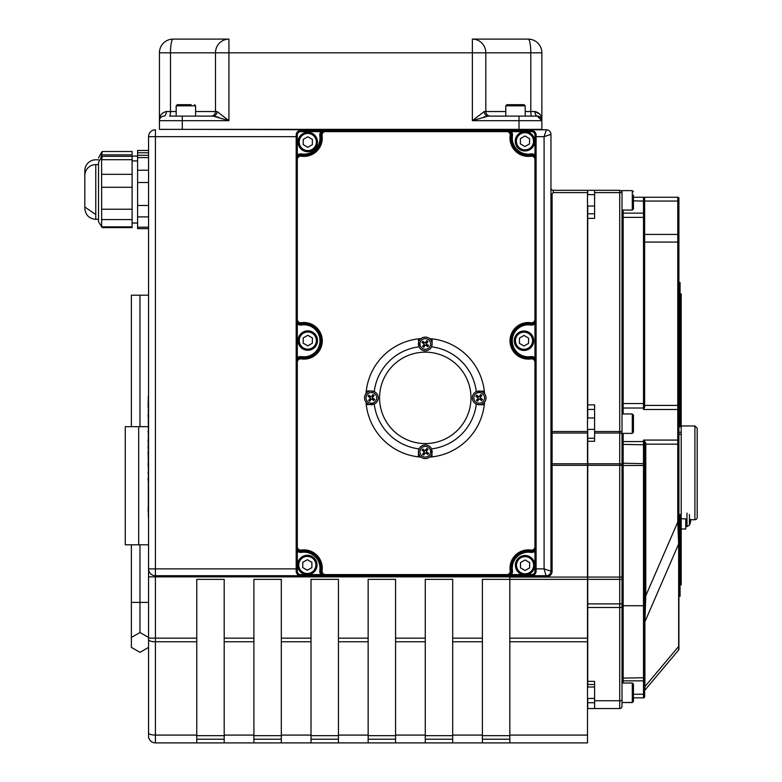 <?xml version="1.0" encoding="UTF-8"?>
<svg xmlns="http://www.w3.org/2000/svg" width="782" height="782" viewBox="0 0 782 782"><rect width="100%" height="100%" fill="white"/><g stroke="black" fill="none" stroke-linecap="round" stroke-linejoin="round"><path stroke-width="1.17" d="M484.811 116.626L483.853 116.88M484.244 111.533L472.367 120.672L488.203 116.107L490.304 116.107A4.575 4.487 -90 0 1 485.817 111.533L484.244 111.533A4.575 3.959 -90 0 0 488.203 116.107L531.692 116.107A4.575 0.88 -90 0 1 530.802 111.533L525.201 111.533M505.778 111.533L485.817 111.533L485.817 52.814A13.714 13.45 -90 0 0 472.367 39.1L472.367 52.814L541.867 52.814A13.714 13.714 0 0 0 528.153 39.1A13.714 2.649 90 0 1 530.802 52.814L530.802 111.533L535.005 111.533A4.575 2.287 -90 0 0 537.293 116.107L541.867 120.672L541.867 52.814L541.867 120.672C541.975 115.804 539.697 112.755 535.005 111.533L539.942 114.328M541.828 119.802L541.858 120.428M161.278 117.007L160.711 117.515M218.97 117.31L213.095 116.107L228.93 120.672L217.054 111.533A4.575 3.959 -90 0 1 213.095 116.107L169.606 116.107A4.575 0.88 -90 0 0 170.486 111.533L166.292 111.533A4.575 2.287 -90 0 1 164.005 116.107A4.575 4.575 0 0 0 159.43 120.672L159.43 52.814L170.486 52.814A13.714 2.649 -90 0 1 173.145 39.1A13.714 13.714 0 0 0 159.43 52.814L159.43 129.362L541.867 129.362L541.867 120.653A4.575 4.575 0 0 0 537.293 116.107L519.013 116.107L519.013 120.672L541.867 120.672A4.575 4.575 0 0 0 537.293 116.107A4.575 4.575 0 0 1 541.828 120.145A4.575 4.575 0 0 0 537.293 116.107M166.292 111.533C161.6 112.764 159.323 115.804 159.43 120.672A4.575 4.575 0 0 1 164.005 116.107M176.175 111.533L170.486 111.533L170.486 52.814L228.93 52.814L228.93 39.1A13.714 13.45 90 0 0 215.48 52.814L215.48 111.533A4.575 4.487 -90 0 1 210.993 116.107M191.16 104.68L177.319 104.68L176.175 105.824L195.598 105.824L195.598 116.107L213.095 116.107M148.56 136.674L155.413 136.674L155.413 129.812A6.852 6.852 0 0 0 148.56 136.674L148.56 568.876A6.852 6.852 0 0 0 155.413 575.728L155.413 568.876L148.56 568.876A6.852 6.852 0 0 0 155.413 575.728L506.785 575.728A4.575 4.575 0 0 0 511.311 570.528A17.136 17.136 0 0 1 530.851 551.222A4.575 4.575 0 0 0 536.1 546.706L536.1 159.518L534.956 155.012A5.709 5.709 0 0 0 530.675 153.937A15.992 15.992 0 0 1 512.454 135.873A5.709 5.709 0 0 0 511.369 131.64L506.804 130.496L325.478 130.496A4.575 4.575 0 0 0 320.952 135.716A17.136 17.136 0 0 1 301.422 155.061A4.575 4.575 0 0 0 296.173 159.587L296.173 319.349L297.316 323.924L298.001 323.005M148.56 568.876L148.56 736.048A6.852 6.852 0 0 0 155.413 742.9L155.413 575.728A6.852 6.852 0 0 1 148.56 568.876L148.56 576.872L546.383 576.872A5.709 5.709 0 0 0 552.092 571.163L552.092 465.31L587.507 465.31L587.507 463.785L552.092 463.785L552.092 193.828L550.948 195.627M196.771 735.09L196.771 579.364L224.19 579.364L224.19 742.9L196.771 742.9L196.771 735.09L155.413 735.09A6.852 2.17 0 0 1 148.56 732.92L148.56 647.379L139.968 652.344L148.56 647.379M510.441 573.9L511.36 574.594L506.785 575.728L546.383 575.728A4.575 4.575 0 0 0 550.948 571.163L544.096 568.876L546.383 576.872M536.1 136.674L544.096 136.674L550.948 134.387A4.575 4.575 0 0 0 546.383 129.812L544.096 136.674L544.096 568.876L536.1 568.876M546.383 575.728A4.575 4.575 0 0 0 550.948 571.163L550.948 134.387A4.575 4.575 0 0 0 546.383 129.812L178.667 129.362M301.598 356.631A5.709 5.709 0 0 0 297.316 357.706L297.316 323.924A5.709 5.709 0 0 0 301.598 324.999A15.992 15.992 0 0 1 319.975 340.815A15.992 15.992 0 0 1 301.598 356.631L301.422 357.765A17.136 17.136 0 0 0 321.119 340.815A17.136 17.136 0 0 0 301.422 323.875A17.136 17.136 0 0 1 321.119 340.815A17.136 17.136 0 0 1 301.422 357.765A4.575 4.575 0 0 0 296.173 362.281L296.173 571.163A4.575 4.575 0 0 0 300.738 575.728L325.478 575.728L325.478 574.594A3.431 3.431 0 0 1 322.086 570.694A18.279 18.279 0 0 0 301.256 550.088A3.431 3.431 0 0 1 297.316 546.706L297.316 362.281A3.431 3.431 0 0 1 301.256 358.889A18.279 18.279 0 0 0 322.262 340.815A18.279 18.279 0 0 0 301.256 322.741A3.431 3.431 0 0 1 297.316 319.349L296.173 319.349A4.575 4.575 0 0 0 301.422 323.875L301.256 322.741M301.598 324.999L301.422 323.875A4.575 4.575 0 0 1 296.173 319.349L296.173 362.281L297.316 357.706L298.001 358.625M228.93 39.1L173.145 39.1M528.153 39.1L472.367 39.1M374.285 129.362L327.013 129.362M510.451 132.324L511.369 131.64L523.676 131.64M506.853 130.496L531.525 130.496A4.575 4.575 0 0 1 536.1 135.071L536.1 159.587A4.575 4.575 0 0 0 530.851 155.061A17.136 17.136 0 0 1 511.32 135.716A4.575 4.575 0 0 0 506.795 130.496A4.575 4.575 0 0 1 511.32 135.716L512.454 135.873M534.272 155.931L534.956 155.012L534.956 135.071L536.1 135.071M534.272 358.625L534.956 357.706L536.1 362.281L536.012 320.219L536.1 362.262A4.575 4.575 0 0 0 530.851 357.765A17.136 17.136 0 0 1 511.154 340.815A17.136 17.136 0 0 1 530.851 323.875A4.575 4.575 0 0 0 536.1 319.349L534.956 319.349A3.431 3.431 0 0 1 531.017 322.741L530.675 324.999A5.709 5.709 0 0 0 534.956 323.924L536.1 319.369M534.272 550.362L534.956 551.271L534.956 571.163A3.431 3.431 0 0 1 531.525 574.594L531.525 575.728A4.575 4.575 0 0 0 536.1 571.163L536.1 546.706L534.956 546.706A3.431 3.431 0 0 1 531.017 550.088A18.279 18.279 0 0 0 510.187 570.694A3.431 3.431 0 0 1 506.785 574.594L325.478 574.594M298.001 155.931L297.316 155.012L296.173 159.587L296.173 135.071A4.575 4.575 0 0 1 300.738 130.496L300.738 131.64L320.903 131.64A5.709 5.709 0 0 0 319.818 135.873A15.992 15.992 0 0 1 301.598 153.937A5.709 5.709 0 0 0 297.316 155.012L297.316 135.071L296.173 135.071M296.222 158.932L296.515 157.837M321.822 132.324L320.903 131.64L325.478 130.496L300.738 130.496M191.6 129.362L327.013 129.812M374.285 129.812L508.515 129.362M521.203 129.362L546.383 129.812M553.236 192.607L587.507 192.607L587.507 190.319L553.236 190.319A2.287 2.287 0 0 1 550.948 188.042A2.287 2.287 0 0 0 553.236 190.319L553.236 192.607L552.092 193.828M587.507 192.607L587.507 431.517L550.948 431.517L550.948 432.661L552.092 433.042L587.507 433.042L587.507 431.517M587.507 433.042L587.507 463.785M587.507 465.31L587.507 638.161L509.825 638.161L509.825 742.9L587.507 742.9L587.507 735.09L509.825 735.09M509.825 641.768L587.507 641.768L587.507 638.161M587.507 641.768L587.507 735.09M550.948 463.403L550.948 465.31L552.092 465.31L552.092 463.785L550.948 463.403M622.013 702.549L632.296 702.441L633.44 701.298L633.44 684.162L632.296 683.018L632.296 702.549L622.013 702.549L622.013 706.283A2.287 2.287 0 0 1 619.725 708.56A2.287 2.287 0 0 0 622.013 706.283L622.013 579.364L587.741 579.364L587.741 687.016M587.741 698.443L587.741 708.56L619.725 708.56A2.287 2.287 0 0 0 622.013 706.283A2.287 2.287 0 0 1 619.725 708.56L619.725 700.75A2.287 0.723 0 0 0 622.013 700.027M587.741 681.366L594.594 681.366L594.594 708.56M622.013 579.364L622.013 192.607A2.287 2.287 0 0 0 619.725 190.319L619.725 192.607L622.013 192.607L622.013 190.622L632.296 190.622L632.296 210.045L633.44 208.902L633.44 195.06M587.741 213.916L587.741 218.364L594.594 218.364L594.594 190.319L619.725 190.319A2.287 2.287 0 0 1 622.013 192.607M587.741 218.364L587.741 404.871L594.594 404.871L594.594 441.283L587.741 441.283L587.741 579.364M622.013 605.933L623.156 605.737L623.156 465.476L622.013 465.495L622.013 577.077L619.725 577.077L619.725 603.88L622.013 603.88M632.296 433.394L633.44 432.25L633.44 415.115L632.296 413.971L632.296 433.394L622.013 433.394L622.013 440.784M587.741 429.396L587.741 441.283M587.741 404.871L587.741 417.969M587.741 206.047L587.741 213.789L594.594 213.789M594.594 190.319L587.741 190.319L587.741 194.62M196.771 742.9L155.413 742.9M224.19 742.9L253.896 742.9L253.896 579.364L281.315 579.364L281.315 742.9L253.896 742.9L509.825 742.9M311.021 742.9L311.021 579.364L338.44 579.364L338.44 641.768L368.146 641.768L368.146 579.364L395.575 579.364L395.575 641.768L425.271 641.768L425.271 579.364L452.7 579.364L452.7 742.9M482.396 742.9L482.396 579.364L587.507 579.364M587.507 577.077L509.825 577.077L509.825 638.161M148.56 522.014L148.56 389.24M321.822 573.9L320.913 574.594L325.459 575.728A4.575 4.575 0 0 1 320.952 570.528L319.828 570.371A5.709 5.709 0 0 0 320.913 574.594L308.646 574.594M298.001 550.362L297.316 551.271A5.709 5.709 0 0 0 301.598 552.356A15.992 15.992 0 0 1 319.828 570.371M297.316 546.706L296.173 546.706L297.316 551.271L297.316 571.163L296.173 571.163M301.598 552.356L301.422 551.222A4.575 4.575 0 0 1 296.173 546.706L296.173 546.706A4.575 4.575 0 0 0 301.422 551.222A17.136 17.136 0 0 1 320.952 570.528A4.575 4.575 0 0 0 325.478 575.728M534.956 551.271L536.1 546.716A4.575 4.575 0 0 1 530.851 551.222L530.675 552.356A5.709 5.709 0 0 0 534.956 551.271M536.051 547.351L535.748 548.446M534.272 323.005A4.575 4.575 0 0 1 530.851 323.875A4.575 4.575 0 0 0 534.272 323.005L534.956 323.924L534.956 357.706A5.709 5.709 0 0 0 530.675 356.631A15.992 15.992 0 0 1 512.298 340.815A15.992 15.992 0 0 1 530.675 324.999M368.146 742.9L368.146 735.09L338.44 735.09L338.44 742.9M338.44 735.09L338.44 641.768M368.146 735.09L368.146 641.768M425.271 742.9L425.271 735.09L395.575 735.09L395.575 742.9M395.575 735.09L395.575 641.768M425.271 735.09L425.271 641.768M694.905 519.717A2.287 2.287 0 0 0 697.192 517.43L697.192 428.243L694.905 425.955L694.905 519.717L690.35 519.717A11.896 2.248 5.1 0 1 690.633 520.059L690.154 520.02M681.2 518.798L685.765 518.798L685.765 529.003L681.2 529.003M623.156 413.971L623.156 408.028L643.498 408.028A1.144 1.114 -0 0 0 644.632 406.914L643.498 409.494L677.769 409.494L677.769 440.08L643.498 440.08L645.776 442.866L644.632 442.544L644.632 444.156L645.776 444.156L645.776 442.866L644.632 442.544L643.498 440.08L643.498 463.648L622.013 463.208M644.632 686.997L644.632 690.907A1.144 1.144 0 0 1 644.906 690.164L644.906 686.616A1.144 0.587 0 0 0 644.632 686.997M644.906 690.164L678.649 649.959A1.144 1.144 0 0 0 678.913 649.226L678.913 646.03A1.144 0.587 180 0 1 678.649 646.411L644.906 686.616L644.906 621.788A1.144 0.587 0 0 0 644.632 622.169M680.057 514.517L680.057 596.295L678.913 596.295L678.913 646.03L678.913 522.014L677.769 522.014L678.649 543.969L644.906 621.788L645.776 595.786L644.632 595.786M678.913 543.588A1.144 0.587 180 0 1 678.649 543.969L678.649 649.959A1.144 1.144 0 0 0 678.913 649.226M678.913 522.014L678.913 198.393A1.144 1.144 0 0 0 677.769 197.25L633.44 197.25M623.156 683.018L623.156 605.737L643.498 605.737L643.498 677.75L644.632 677.388L644.632 605.542L643.498 605.737L643.498 465.476L644.632 465.456L644.632 442.768M644.632 198.393A1.144 1.144 0 0 0 643.498 197.25L644.632 198.393L644.632 217.376L644.632 198.393A1.144 1.144 0 0 0 643.498 197.25L643.498 213.144L623.156 213.144A1.144 1.056 0 0 1 622.013 212.078M644.632 406.914L644.632 217.376L643.498 217.376L643.498 403.561L622.013 403.561M633.44 697.857L643.498 697.857A1.144 1.144 0 0 0 644.632 696.713L644.632 607.057M622.013 678.121L643.498 677.75L643.498 694.25L644.632 694.005L644.632 696.713A1.144 1.144 0 0 1 643.498 697.857A1.144 1.144 0 0 0 644.632 696.713M644.632 443.062L644.632 442.544M644.632 605.542L644.632 465.456M678.913 198.393L678.913 242.058L677.769 242.058L677.769 409.494A1.144 1.017 180 0 0 678.913 408.478L678.913 405.418L644.632 405.418L644.632 407.412M681.2 545.279L678.913 545.279L678.913 434.323L681.2 434.323L681.2 584.868L680.057 584.868M148.336 440.334L148.336 432.065M148.336 421.713L148.336 416.386M148.101 416.386L148.101 414.626M148.336 431.527L148.336 421.781M148.336 415.389L148.336 407.139M148.101 407.139L148.336 396.005M148.336 463.697L148.101 451.458M148.336 452.192L148.336 448.36M148.101 448.36L148.336 442.055M148.101 442.055L148.101 440.149M148.101 432.065L148.101 431.214M148.336 470.099L148.336 465.613M148.101 465.613L148.336 464.967M148.336 497.704L148.336 486.492M148.336 473.423L148.336 478.916M148.336 485.817L148.336 479.923M148.101 464.967L148.101 462.876M148.101 473.423L148.336 471.028M148.101 480.256L148.101 478.183M148.336 506.472L148.336 503.833M148.336 503.256L148.336 497.968M148.336 516.853L148.336 513.451M148.336 511.506L148.336 512.454M148.101 511.506L148.336 509.805M148.101 509.805L148.336 507.909M148.101 507.909L148.336 506.883M484.537 402.124A59.412 59.412 0 0 1 484.293 404.714L479.171 404.714A6.852 6.852 0 0 1 476.306 391.626L484.293 391A59.412 59.412 0 0 1 484.527 393.59M479.171 391A6.852 6.852 0 0 1 486.023 397.852A6.852 6.852 0 0 1 479.171 404.714L476.306 404.089A51.417 51.417 0 0 1 431.508 448.897L432.133 456.874A59.412 59.412 0 0 1 429.553 457.118M421.019 457.118A59.412 59.412 0 0 1 418.429 456.874L418.429 451.752A6.852 6.852 0 0 1 431.508 448.897M432.133 451.752A6.852 6.852 0 0 1 425.281 458.614A6.852 6.852 0 0 1 418.429 451.752L419.054 448.897A51.417 51.417 0 0 1 374.246 404.099L366.259 404.724A59.412 59.412 0 0 1 366.015 402.134M366.015 393.6A59.412 59.412 0 0 1 366.259 391.01L371.382 391.01A6.852 6.852 0 0 1 374.246 404.099M371.382 404.724A6.852 6.852 0 0 1 364.529 397.872A6.852 6.852 0 0 1 371.382 391.01L374.236 391.635A51.417 51.417 0 0 1 419.035 346.827L418.409 338.85A59.412 59.412 0 0 1 420.999 338.606M429.533 338.606A59.412 59.412 0 0 1 432.123 338.85L432.123 343.972A6.852 6.852 0 0 1 419.035 346.827M418.409 343.972A6.852 6.852 0 0 1 425.271 337.11A6.852 6.852 0 0 1 432.123 343.972L431.498 346.827A51.417 51.417 0 0 1 476.306 391.626M418.409 338.85A59.412 59.412 0 0 0 366.259 391.01M366.259 404.724A59.412 59.412 0 0 0 418.429 456.874M484.293 391A59.412 59.412 0 0 0 432.123 338.85M432.133 456.874A59.412 59.412 0 0 0 484.293 404.714M470.979 397.862A45.698 45.698 0 0 1 402.427 437.441A45.698 45.698 0 0 1 402.427 358.283A45.698 45.698 0 0 1 470.979 397.862M678.913 514.517L681.2 514.517M678.913 432.309L681.2 432.309L681.2 434.323M678.913 426.737L681.2 426.737L681.2 432.309M680.057 293.944L681.2 293.944L681.2 426.737M678.913 282.517L680.057 282.517L680.057 426.737M587.741 463.785L619.725 463.785L619.725 465.31L622.013 465.31L622.013 433.815A2.287 0.762 180 0 0 619.725 433.042L619.725 463.785A2.287 0.762 0 0 1 622.013 464.547M423.736 453.11A2.063 2.063 0 0 0 424.43 453.628L423.776 455.046A11.896 1.036 -57.1 0 0 425.144 453.003L425.77 452.915A11.896 1.036 40.3 0 0 427.676 454.469L426.64 453.306A2.063 2.063 0 0 0 427.158 452.612L426.21 451.067L427.998 449.357A3.617 3.617 0 0 0 426.786 448.467A11.896 1.036 122.9 0 0 425.418 450.5L424.792 450.598A11.896 1.036 -139.7 0 0 422.886 449.034L423.922 450.207A2.063 2.063 0 0 0 423.404 450.901L424.362 452.446L422.563 454.147A3.617 3.617 0 0 0 423.776 455.046M427.158 452.612L428.575 453.267A11.896 1.036 -147.1 0 0 426.532 451.888L426.434 451.263A11.896 1.036 -49.7 0 0 427.998 449.357M427.676 454.469A3.617 3.617 0 0 0 428.575 453.267M426.835 450.393A2.063 2.063 0 0 0 426.131 449.885L426.786 448.467M423.404 450.901L421.987 450.246A11.896 1.036 32.9 0 0 424.03 451.615L424.127 452.24A11.896 1.036 130.3 0 0 422.563 454.147M422.886 449.034A3.617 3.617 0 0 0 421.987 450.246M420.99 448.565A5.347 5.347 0 0 1 430.188 449.63A5.347 5.347 0 0 1 424.665 457.059A5.347 5.347 0 0 1 420.99 448.565M424.43 453.628L424.89 452.837L426.64 453.306M426.131 449.885L424.597 450.833L423.922 450.207M480.529 399.407A2.063 2.063 0 0 0 481.038 398.712L482.455 399.367A11.896 1.036 -147.1 0 0 480.422 397.989L480.324 397.364A11.896 1.036 -49.7 0 0 481.888 395.467L480.715 396.494A2.063 2.063 0 0 0 480.021 395.985L478.476 396.933L476.776 395.135A3.617 3.617 0 0 0 475.876 396.347A11.896 1.036 32.9 0 0 477.919 397.725L478.007 398.341A11.896 1.036 130.3 0 0 476.453 400.247L477.616 399.211A2.063 2.063 0 0 0 478.31 399.729L479.855 398.781L481.556 400.57A3.617 3.617 0 0 0 482.455 399.367M480.021 395.985L480.676 394.568A11.896 1.036 122.9 0 0 479.307 396.611L478.682 396.699A11.896 1.036 -139.7 0 0 476.776 395.135M481.888 395.467A3.617 3.617 0 0 0 480.676 394.568M477.812 396.308A2.063 2.063 0 0 0 477.294 397.002L475.876 396.347M478.31 399.729L477.655 401.146A11.896 1.036 -57.1 0 0 479.034 399.103L479.659 399.016A11.896 1.036 40.3 0 0 481.556 400.57M476.453 400.247A3.617 3.617 0 0 0 477.655 401.146M475.974 402.144A5.347 5.347 0 0 1 477.049 392.955A5.347 5.347 0 0 1 484.478 398.478A5.347 5.347 0 0 1 475.974 402.144M481.038 398.712L480.246 398.253L480.715 396.494M477.294 397.002L478.085 397.461L477.616 399.211M426.816 342.614A2.063 2.063 0 0 0 426.122 342.096L426.777 340.678A11.896 1.036 122.9 0 0 425.408 342.721L424.782 342.809A11.896 1.036 -139.7 0 0 422.876 341.255L423.912 342.418A2.063 2.063 0 0 0 423.394 343.112L424.343 344.657L422.554 346.367A3.617 3.617 0 0 0 423.756 347.257A11.896 1.036 -57.1 0 0 425.134 345.224L425.76 345.126A11.896 1.036 40.3 0 0 427.666 346.69L426.63 345.517A2.063 2.063 0 0 0 427.148 344.823L426.19 343.278L427.989 341.578A3.617 3.617 0 0 0 426.777 340.678M423.394 343.112L421.977 342.457A11.896 1.036 32.9 0 0 424.02 343.836L424.108 344.461A11.896 1.036 130.3 0 0 422.554 346.367M422.876 341.255A3.617 3.617 0 0 0 421.977 342.457M423.717 345.331A2.063 2.063 0 0 0 424.411 345.849L423.756 347.257M427.148 344.823L428.556 345.478A11.896 1.036 -147.1 0 0 426.522 344.109L426.425 343.484A11.896 1.036 -49.7 0 0 427.989 341.578M427.666 346.69A3.617 3.617 0 0 0 428.556 345.478M429.553 347.159A5.347 5.347 0 0 1 420.364 346.094A5.347 5.347 0 0 1 425.887 338.665A5.347 5.347 0 0 1 429.553 347.159M426.122 342.096L425.662 342.887L423.912 342.418M424.411 345.849L425.955 344.891L426.63 345.517M370.023 396.318A2.063 2.063 0 0 0 369.505 397.012L368.087 396.357A11.896 1.036 32.9 0 0 370.13 397.735L370.228 398.361A11.896 1.036 130.3 0 0 368.664 400.257L369.837 399.231A2.063 2.063 0 0 0 370.531 399.739L372.076 398.791L373.776 400.589A3.617 3.617 0 0 0 374.676 399.377A11.896 1.036 -147.1 0 0 372.633 397.999L372.545 397.383A11.896 1.036 -49.7 0 0 374.099 395.477L372.936 396.513A2.063 2.063 0 0 0 372.242 395.995L370.697 396.943L368.987 395.154A3.617 3.617 0 0 0 368.087 396.357M370.531 399.739L369.876 401.156A11.896 1.036 -57.1 0 0 371.245 399.113L371.87 399.025A11.896 1.036 40.3 0 0 373.776 400.589M368.664 400.257A3.617 3.617 0 0 0 369.876 401.156M372.74 399.416A2.063 2.063 0 0 0 373.258 398.722L374.676 399.377M372.242 395.995L372.897 394.578A11.896 1.036 122.9 0 0 371.518 396.621L370.893 396.709A11.896 1.036 -139.7 0 0 368.987 395.154M374.099 395.477A3.617 3.617 0 0 0 372.897 394.578M374.568 393.581A5.347 5.347 0 0 1 373.503 402.769A5.347 5.347 0 0 1 366.074 397.256A5.347 5.347 0 0 1 374.568 393.581M369.505 397.012L370.463 398.556L369.837 399.231M373.258 398.722L372.467 398.263L372.936 396.513M690.633 519.375A11.896 2.248 174.9 0 1 690.135 519.883L690.135 521.34A11.896 3.724 5.3 0 0 690.633 520.607L690.633 520.059M686.987 513.08L686.987 526.569L689.441 525.064L689.441 514.546M690.633 520.929L690.633 520.929A11.896 11.632 24.8 0 1 690.135 523.334M148.56 150.486L148.56 155.305L137.593 155.305L137.593 150.486L148.56 150.486M84.808 171.61L84.808 208.374C85.463 215.04 89.119 218.696 95.775 219.341L95.775 164.611L98.522 164.611M84.808 170.759A10.968 10.968 0 0 1 95.775 159.792L98.522 159.792M98.522 157.944L101.65 152.187M101.601 152.265L102.295 151.767L101.601 152.265L102.295 151.767L100.8 158.423M101.601 154.865L132.109 154.865L132.109 151.513L102.207 151.513M132.109 156.097L137.593 156.097M148.56 544.8L138.688 544.8L138.688 426.679L125.257 426.679L125.257 544.8L125.257 426.679M148.101 426.679L138.688 426.679M148.56 295.195L131.376 295.195L131.376 426.679M139.968 295.195L139.968 426.679M139.968 544.8L139.968 632.501L131.376 637.457L131.376 647.388L139.968 652.335L131.376 647.388M131.376 544.8L131.376 637.457L139.968 632.501L148.56 637.457L148.56 638.161L196.771 638.161M148.56 637.457L139.968 632.501M125.257 544.8L138.688 544.8M84.808 175.579A10.968 10.968 0 0 1 95.775 164.611M84.808 176.429L84.808 207.523M102.207 156.332L132.109 156.332L132.109 227.621L102.207 227.621L98.522 221.726L98.522 162.226L101.65 157.006M101.601 157.084L102.295 156.576L101.601 157.084L102.295 156.576L101.601 159.684L101.65 226.946M132.109 160.916L137.593 160.916M148.56 228.637L137.593 228.637L137.593 155.305M307.707 350.277A9.707 9.707 0 0 0 317.512 340.659A9.707 9.707 0 0 0 307.893 330.854A9.707 9.707 0 0 0 298.089 340.473A9.707 9.707 0 0 0 307.707 350.277M312.399 337.971L312.341 343.249L307.746 345.849L303.201 343.161L303.26 337.883L307.854 335.292L312.399 337.971M307.697 151.737A9.707 9.707 0 0 0 317.502 142.119A9.707 9.707 0 0 0 307.883 132.314A9.707 9.707 0 0 0 298.079 141.933A9.707 9.707 0 0 0 307.697 151.737M312.389 139.431L312.341 144.709L307.746 147.309L303.201 144.621L303.25 139.343L307.844 136.752L312.389 139.431M524.869 150.975A9.707 9.707 0 0 0 534.673 141.366A9.707 9.707 0 0 0 525.054 131.562A9.707 9.707 0 0 0 515.25 141.171A9.707 9.707 0 0 0 524.869 150.975M529.561 138.678L529.512 143.947L524.908 146.547L520.372 143.859L520.421 138.59L525.015 135.99L529.561 138.678M523.911 350.434A9.707 9.707 0 0 0 533.715 340.815A9.707 9.707 0 0 0 524.096 331.011A9.707 9.707 0 0 0 514.292 340.629A9.707 9.707 0 0 0 523.911 350.434M528.603 338.127L528.544 343.406L523.95 346.006L519.404 343.318L519.463 338.039L524.057 335.449L528.603 338.127M524.976 574.936A9.707 9.707 0 0 0 534.78 565.318A9.707 9.707 0 0 0 525.172 555.513A9.707 9.707 0 0 0 515.367 565.132A9.707 9.707 0 0 0 524.976 574.936M529.668 562.629L529.619 567.908L525.025 570.498L520.48 567.82L520.529 562.541L525.123 559.951L529.668 562.629M307.228 574.682A9.707 9.707 0 0 0 317.033 565.063A9.707 9.707 0 0 0 307.414 555.259A9.707 9.707 0 0 0 297.61 564.878A9.707 9.707 0 0 0 307.228 574.682M311.92 562.375L311.862 567.654L307.267 570.244L302.722 567.566L302.781 562.287L307.375 559.697L311.92 562.375M633.44 421.087L633.44 428.956M633.44 197.738L633.44 208.902M633.44 701.405L632.296 702.549M622.013 702.441L622.013 692.637M633.44 687.456L633.44 698.013M524.057 104.68L506.922 104.68L505.778 105.824L525.201 105.824L524.057 104.68M177.319 104.68L180.613 104.68M182.284 129.362L182.284 120.672L228.93 120.672L228.93 52.814L472.367 52.814L472.367 120.672L519.013 120.672L519.013 129.362M217.054 111.533L195.598 111.533M159.43 120.672L182.284 120.672L182.284 116.107M148.56 639.608A6.852 2.17 0 0 0 155.413 641.768L196.771 641.768M296.173 568.876L155.413 568.876L155.413 136.674L296.173 136.674M301.256 358.889L301.422 357.765A4.575 4.575 0 0 0 296.173 362.281L297.316 362.281M301.598 153.937L301.256 156.195A18.279 18.279 0 0 0 322.076 135.55A3.431 3.431 0 0 1 325.478 131.64L506.795 131.64A3.431 3.431 0 0 1 510.187 135.55A18.279 18.279 0 0 0 531.017 156.195A3.431 3.431 0 0 1 534.956 159.587L536.1 159.587A4.575 4.575 0 0 0 530.851 155.061L530.675 153.937M531.017 156.195L530.851 155.061A17.136 17.136 0 0 1 511.32 135.716L510.187 135.55M526.247 131.64L531.525 131.64L531.525 130.496M297.316 319.349L297.316 159.587L296.173 159.587M322.076 135.55L319.818 135.873M325.478 131.64L325.478 130.496M506.795 131.64L506.795 130.496M297.316 159.587A3.431 3.431 0 0 1 301.256 156.195M534.956 159.587L534.956 319.349M531.017 322.741A18.279 18.279 0 0 0 510.011 340.815A18.279 18.279 0 0 0 531.017 358.889L530.675 356.631M531.017 358.889A3.431 3.431 0 0 1 534.956 362.281L534.956 546.706M531.525 131.64A3.431 3.431 0 0 1 534.956 135.071M297.316 135.071A3.431 3.431 0 0 1 300.738 131.64M622.013 606.773A2.287 0.723 180 0 1 619.725 607.497L619.725 700.75L594.594 700.75M587.741 603.88L619.725 603.88L619.725 607.497L587.741 607.497M587.741 465.31L619.725 465.31L619.725 577.077L587.741 577.077M594.594 192.607L619.725 192.607L619.725 433.042L594.594 433.042M594.594 431.517L622.013 431.517M224.19 739.215L196.771 739.215M224.19 735.657L196.771 735.657M253.896 638.161L224.19 638.161M311.021 638.161L281.315 638.161M368.146 638.161L338.44 638.161M425.271 638.161L395.575 638.161M482.396 638.161L452.7 638.161M281.315 739.215L253.896 739.215M281.315 735.657L253.896 735.657M253.896 735.09L224.19 735.09M253.896 641.768L224.19 641.768M301.256 550.088L301.422 551.222A17.136 17.136 0 0 1 320.952 570.528L322.086 570.694M305.997 574.594L300.738 574.594L300.738 575.728M300.738 574.594A3.431 3.431 0 0 1 297.316 571.163M506.785 575.728L506.785 574.594M522.503 574.594L511.36 574.594A5.709 5.709 0 0 0 512.445 570.371L510.187 570.694M531.017 550.088L530.851 551.222M512.445 570.371A15.992 15.992 0 0 1 530.675 552.356M534.956 571.163L536.1 571.163M531.525 574.594L527.645 574.594M536.1 362.281L534.956 362.281M338.44 735.657L311.021 735.657M311.021 739.215L338.44 739.215M395.575 735.657L368.146 735.657M368.146 739.215L395.575 739.215M452.7 735.657L425.271 735.657M425.271 739.215L452.7 739.215M509.825 735.657L482.396 735.657M482.396 739.215L509.825 739.215M311.021 735.09L281.315 735.09M482.396 735.09L452.7 735.09M311.021 641.768L281.315 641.768M452.7 641.768L482.396 641.768M645.776 595.786L645.776 444.156L677.769 444.156L677.769 522.014L645.776 595.786M678.913 441.097A1.144 1.017 180 0 0 677.769 440.08L677.769 444.156L678.913 444.156M644.632 464.078L643.498 463.648L643.498 465.476L623.156 465.476L623.156 444.391L622.013 443.951M644.632 444.821L623.156 444.391L623.156 433.394M622.013 217.376L623.156 217.376L623.156 408.028A1.144 1.114 -0 0 0 622.013 409.152M644.632 214.2A1.144 1.056 0 0 0 643.498 213.144L643.498 217.376L623.156 217.376L623.156 210.045M623.156 680.829L622.013 682.002M633.44 200.857L644.632 201.101M644.632 403.561L643.498 403.561L643.498 409.494M643.498 441.644L644.632 442.71M623.156 680.858L643.498 680.829M643.498 694.25L633.44 694.25L643.498 694.25L643.498 697.857M678.913 235.196A1.144 0.762 180 0 0 677.769 234.434L677.769 242.058L644.632 242.058M678.913 201.805A1.144 0.762 180 0 0 677.769 201.042L677.769 234.434L644.632 234.434M677.769 197.25L677.769 201.042L644.632 201.042M550.948 571.163L552.092 571.163M594.594 702.705L587.741 702.705M678.913 333.543L681.2 333.543M423.971 454.713A3.236 3.236 0 0 1 422.827 453.863M428.243 453.061A3.236 3.236 0 0 1 427.392 454.215M426.591 448.8A3.236 3.236 0 0 1 427.734 449.65M422.319 450.442A3.236 3.236 0 0 1 423.17 449.298M431.674 449.288A6.852 6.852 0 0 0 418.888 449.288M418.546 450.5A6.852 6.852 0 0 0 425.281 458.614A6.852 6.852 0 0 0 432.016 450.5M482.123 399.172A3.236 3.236 0 0 1 481.272 400.316M480.48 394.9A3.236 3.236 0 0 1 481.624 395.751M476.209 396.542A3.236 3.236 0 0 1 477.059 395.399M477.861 400.814A3.236 3.236 0 0 1 476.707 399.964M476.707 391.459A6.852 6.852 0 0 0 476.707 404.255M477.91 404.597A6.852 6.852 0 0 0 486.023 397.852A6.852 6.852 0 0 0 477.91 391.117M426.581 341.011A3.236 3.236 0 0 1 427.725 341.861M422.309 342.663A3.236 3.236 0 0 1 423.16 341.509M423.961 346.934A3.236 3.236 0 0 1 422.808 346.074M428.233 345.282A3.236 3.236 0 0 1 427.373 346.426M418.869 346.436A6.852 6.852 0 0 0 431.664 346.436M432.006 345.224A6.852 6.852 0 0 0 425.271 337.11A6.852 6.852 0 0 0 418.526 345.224M368.42 396.552A3.236 3.236 0 0 1 369.27 395.409M370.072 400.824A3.236 3.236 0 0 1 368.928 399.973M374.343 399.182A3.236 3.236 0 0 1 373.493 400.325M372.691 394.91A3.236 3.236 0 0 1 373.835 395.76M373.845 404.265A6.852 6.852 0 0 0 373.845 391.469M372.633 391.127A6.852 6.852 0 0 0 364.529 397.872A6.852 6.852 0 0 0 372.643 404.607M148.56 152.764L137.593 152.764M148.56 602.384L131.376 602.384M132.109 209.214L101.601 209.214M132.109 187.279L101.601 187.279M132.109 219.576L101.601 219.576M132.109 226.868L101.601 226.868M132.109 159.684L101.601 159.684M132.109 174.327L101.601 174.327M148.56 157.583L137.593 157.583M148.56 170.251L137.593 170.251M148.56 182.509L137.593 182.509M148.56 205.47L137.593 205.47M148.56 216.907L137.593 216.907M148.56 227.191L137.593 227.191M307.717 349.134A8.573 8.573 0 0 1 300.425 336.211A8.573 8.573 0 0 1 315.263 336.358A8.573 8.573 0 0 1 307.717 349.134M307.707 150.594A8.573 8.573 0 0 1 300.415 137.671A8.573 8.573 0 0 1 315.254 137.818A8.573 8.573 0 0 1 307.707 150.594M524.878 149.841A8.573 8.573 0 0 1 517.586 136.909A8.573 8.573 0 0 1 532.425 137.055A8.573 8.573 0 0 1 524.878 149.841M523.92 349.29A8.573 8.573 0 0 1 516.628 336.368A8.573 8.573 0 0 1 531.467 336.514A8.573 8.573 0 0 1 523.92 349.29M524.996 573.793A8.573 8.573 0 0 1 517.694 560.87A8.573 8.573 0 0 1 532.532 561.017A8.573 8.573 0 0 1 524.996 573.793M307.238 573.538A8.573 8.573 0 0 1 299.946 560.616A8.573 8.573 0 0 1 314.784 560.753A8.573 8.573 0 0 1 307.238 573.538M541.144 118.209L541.603 119.147M296.27 158.648L296.583 157.69M536.002 547.644L535.69 548.593M681.2 425.955L694.905 425.955M643.498 441.566L623.156 441.566L622.013 440.422M643.498 680.858L644.632 679.714M587.741 409.436L594.594 409.436M587.741 438.243L594.594 438.243M587.741 684.485L594.594 684.485M690.154 521.311L690.154 519.864M689.441 525.064A11.906 11.906 0 0 0 690.359 522.572M686.987 526.569L685.765 526.569M95.775 214.522L85.551 207.523M98.522 219.341L95.775 219.341M137.593 223.036L132.109 223.036M594.594 417.969L587.507 417.969M594.594 429.396L587.507 429.396M632.296 413.971L622.013 413.971M594.594 194.62L587.507 194.62M594.594 206.047L587.507 206.047M632.296 190.622L633.44 191.766M632.296 210.045L622.013 210.045M594.594 687.016L587.507 687.016M594.594 698.443L587.507 698.443M632.296 683.018L622.013 683.018M505.778 105.824L505.778 116.107M525.201 105.824L525.201 116.107M195.598 105.824L194.454 104.68M176.175 105.824L176.175 116.107"/></g></svg>
